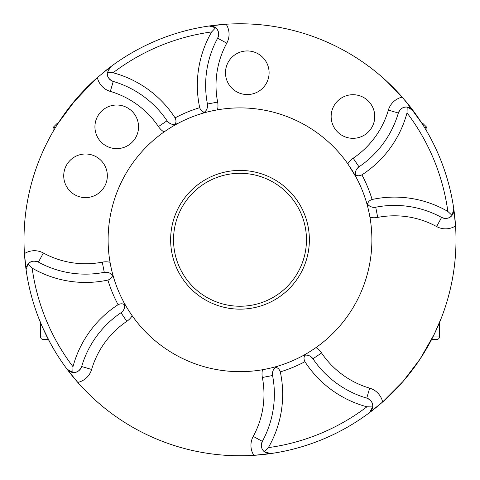 <?xml version="1.0" encoding="UTF-8"?>
<svg xmlns="http://www.w3.org/2000/svg" width="480" height="480" viewBox="0 0 480 480"><rect width="100%" height="100%" fill="white"/><g stroke="black" fill="none" stroke-linecap="round" stroke-linejoin="round"><path stroke-width="0.72" d="M107.34 175.794A21.81 21.81 0 0 0 85.536 153.99A21.81 21.81 0 0 0 63.726 175.794A21.81 21.81 0 0 0 85.536 197.604A21.81 21.81 0 0 0 107.34 175.794M138.54 126.822A21.81 21.81 0 0 0 116.73 105.018A21.81 21.81 0 0 0 94.926 126.822A21.81 21.81 0 0 0 116.73 148.632A21.81 21.81 0 0 0 138.54 126.822M374.76 116.514A21.81 21.81 0 0 0 352.956 94.704A21.81 21.81 0 0 0 331.146 116.514A21.81 21.81 0 0 0 352.956 138.318A21.81 21.81 0 0 0 374.76 116.514M269.1 72.744A21.81 21.81 0 0 0 247.29 50.94A21.81 21.81 0 0 0 225.486 72.744A21.81 21.81 0 0 0 247.29 94.554A21.81 21.81 0 0 0 269.1 72.744M215.604 27.756C218.664 30.066 219.354 33.546 217.662 38.19A98.34 98.34 0 0 0 207.438 104.046C207.78 107.748 206.778 110.454 204.432 112.152C202.206 111.87 200.628 110.382 199.704 107.67A106.65 106.65 0 0 1 211.65 31.932L215.604 27.756L209.19 25.986L226.17 24.222A216 216 0 0 0 104.664 71.436A216 216 0 0 1 226.17 24.222A18.69 18.69 0 0 1 226.776 43.164A87.96 87.96 0 0 0 217.632 102.066A18.69 18.69 0 0 1 217.5 109.83C210.888 111.06 205.62 112.308 201.696 113.58L204.432 112.152A8.31 8.31 0 0 0 207.438 104.046L217.632 102.066M355.338 173.712A8.31 8.31 0 0 1 355.908 170.694A8.31 8.31 0 0 0 356.322 177.624L347.802 163.8A18.69 18.69 0 0 1 353.19 158.22A87.96 87.96 0 0 0 388.374 110.1A18.69 18.69 0 0 1 402.198 97.134A216 216 0 0 0 226.17 24.222M261.318 445.344A8.31 8.31 0 0 1 262.338 441.366A8.31 8.31 0 0 0 264.396 451.8C262.422 450.18 261.396 448.032 261.318 445.344L262.338 441.366A98.34 98.34 0 0 0 272.562 375.51L272.406 373.926A8.31 8.31 0 0 0 272.562 375.51L262.368 377.49A18.69 18.69 0 0 1 262.5 369.732A131.886 131.886 0 0 1 132.198 315.756A18.69 18.69 0 0 1 126.81 321.342A87.96 87.96 0 0 0 91.626 369.456A18.69 18.69 0 0 1 77.802 382.422L67.038 369.162A216 216 0 0 1 26.208 270.594L24.444 253.608A18.69 18.69 0 0 1 43.386 253.002A87.96 87.96 0 0 0 102.288 262.146A18.69 18.69 0 0 1 110.046 262.278C111.276 268.89 112.53 274.158 113.802 278.082L112.368 275.346C112.092 277.572 110.604 279.15 107.892 280.074A106.65 106.65 0 0 1 32.154 268.128L27.978 264.174L26.124 269.406A8.31 8.31 0 0 0 26.208 270.594L26.124 269.406M97.356 77.58L110.616 66.816A216 216 0 0 1 209.19 25.986A8.31 8.31 0 0 1 217.662 38.19A8.31 8.31 0 0 0 209.19 25.986A216 216 0 0 0 110.616 66.816L107.328 72.606L113.076 72.762A106.65 106.65 0 0 1 175.08 117.87C176.34 120.432 176.286 122.604 174.9 124.38L177.846 123.456C174.174 125.334 169.566 128.172 164.022 131.976A18.69 18.69 0 0 1 158.436 126.588A87.96 87.96 0 0 0 110.322 91.404A18.69 18.69 0 0 1 97.356 77.58A216 216 0 0 0 253.83 455.334A18.69 18.69 0 0 1 253.224 436.392A87.96 87.96 0 0 0 262.368 377.49M107.286 73.47A8.31 8.31 0 0 0 113.25 81.438C108.78 79.368 106.806 76.422 107.328 72.606L107.328 72.606M305.1 355.176C307.944 354.714 310.56 355.914 312.954 358.776A98.34 98.34 0 0 0 366.75 398.118C370.866 399.948 372.852 402.6 372.714 406.086L372.672 406.95L366.924 406.794A106.65 106.65 0 0 1 304.92 361.686C303.66 359.124 303.714 356.952 305.1 355.176L302.154 356.1C305.826 354.228 310.434 351.384 315.978 347.58A18.69 18.69 0 0 1 321.564 352.968A87.96 87.96 0 0 0 369.678 388.152A18.69 18.69 0 0 1 382.644 401.976A216 216 0 0 0 455.556 225.948A18.69 18.69 0 0 1 436.614 226.56A87.96 87.96 0 0 0 377.712 217.416A18.69 18.69 0 0 1 369.954 217.278C368.724 210.666 367.47 205.398 366.198 201.474L367.632 204.21C367.908 201.984 369.396 200.406 372.108 199.482A106.65 106.65 0 0 1 447.846 211.428L452.022 215.382L453.792 208.968L455.556 225.948M27.978 264.174A8.31 8.31 0 0 0 26.562 266.736A8.31 8.31 0 0 1 38.412 262.116A8.31 8.31 0 0 0 27.978 264.174C30.288 261.114 33.768 260.424 38.412 262.116A98.34 98.34 0 0 0 104.268 272.34C107.97 271.998 110.67 273 112.368 275.346M272.406 373.926A8.31 8.31 0 0 1 274.938 367.956A8.31 8.31 0 0 0 272.406 373.926C272.574 371.016 273.63 368.844 275.568 367.41C277.794 367.686 279.372 369.174 280.296 371.886A106.65 106.65 0 0 1 268.35 447.624L264.396 451.8L270.81 453.57L253.83 455.334A216 216 0 0 0 382.644 401.976L369.384 412.74L372.672 406.95M264.396 451.8A8.31 8.31 0 0 0 267.546 453.39M267.564 453.396A8.31 8.31 0 0 0 269.178 453.642M124.602 304.878L124.662 305.844C124.746 308.46 123.528 310.758 121.002 312.732A98.34 98.34 0 0 0 81.66 366.528C79.59 370.998 76.644 372.972 72.828 372.45L72.984 366.702A106.65 106.65 0 0 1 118.092 304.698C120.654 303.438 122.826 303.498 124.602 304.878L123.678 301.932C125.55 305.604 128.394 310.212 132.198 315.756A131.886 131.886 0 0 1 164.022 131.976M349.566 166.368A131.886 131.886 0 0 1 262.5 369.732C269.112 368.502 274.38 367.248 278.304 365.976L275.568 367.41A8.31 8.31 0 0 1 278.304 365.976A131.886 131.886 0 0 0 302.154 356.1A8.31 8.31 0 0 1 309.084 355.686A8.31 8.31 0 0 0 302.154 356.1A131.886 131.886 0 0 1 278.304 365.976A8.31 8.31 0 0 0 275.568 367.41M55.488 127.476L53.076 127.476L57.084 123.468L57.99 123.468L76.296 98.862L97.68 77.292M98.388 76.674L98.982 76.164M402.93 97.974L388.986 83.382L381.102 76.236M381.456 76.542L384.882 79.578M385.842 80.448L402.198 97.134L412.962 110.394A216 216 0 0 1 453.792 208.968A8.31 8.31 0 0 1 441.588 217.44A98.34 98.34 0 0 0 375.732 207.216C372.03 207.558 369.33 206.556 367.632 204.21M403.398 98.508L404.124 99.348M407.046 102.84L422.01 123.468A216 216 0 0 0 405.162 100.578A216 216 0 0 1 422.01 123.468L422.916 123.468L426.924 127.476L424.512 127.476M170.628 239.778A69.372 69.372 0 0 1 240 170.412A69.372 69.372 0 0 1 309.372 239.778A69.372 69.372 0 0 1 240 309.15A69.372 69.372 0 0 1 170.628 239.778M306.462 239.778A66.462 66.462 0 0 0 240 173.316A66.462 66.462 0 0 0 173.538 239.778A66.462 66.462 0 0 0 240 306.24A66.462 66.462 0 0 0 306.462 239.778M165.324 131.076A131.886 131.886 0 0 1 347.802 163.8M304.854 225.24L304.722 224.664M175.146 225.24L175.278 224.664M113.802 278.082A8.31 8.31 0 0 0 104.268 272.34A8.31 8.31 0 0 1 113.802 278.082A131.886 131.886 0 0 0 123.678 301.932A8.31 8.31 0 0 1 124.662 305.844A8.31 8.31 0 0 0 123.678 301.932M26.208 270.594A216 216 0 0 0 67.038 369.162A8.31 8.31 0 0 0 68.13 370.362A8.31 8.31 0 0 1 67.038 369.162L72.828 372.45M174.9 124.38C172.056 124.842 169.44 123.642 167.046 120.78A8.31 8.31 0 0 0 177.846 123.456A131.886 131.886 0 0 1 201.696 113.58A8.31 8.31 0 0 0 203.016 113.052A8.31 8.31 0 0 1 201.696 113.58A131.886 131.886 0 0 0 177.846 123.456A8.31 8.31 0 0 1 167.046 120.78A98.34 98.34 0 0 0 113.25 81.438L110.322 91.404M412.962 110.394A8.31 8.31 0 0 0 411.87 109.2A8.31 8.31 0 0 1 412.962 110.394L407.172 107.106L407.016 112.854A106.65 106.65 0 0 1 361.908 174.858C359.346 176.124 357.174 176.064 355.398 174.684L356.322 177.624A131.886 131.886 0 0 1 366.198 201.474A8.31 8.31 0 0 0 375.732 207.216L377.712 217.416M369.384 412.74A216 216 0 0 1 270.81 453.57A216 216 0 0 0 369.384 412.74A8.31 8.31 0 0 0 370.584 411.648A8.31 8.31 0 0 1 369.384 412.74M455.406 223.782L455.358 223.164L455.406 223.782M24.492 225.24L24.642 223.164L24.492 225.24M423.186 125.328L421.482 122.646M420.894 121.74L405.612 101.112M98.508 76.572L97.794 77.19M97.368 77.568L95.124 79.566M94.17 80.442L71.61 104.502L61.86 117.624L56.814 125.328M426.924 131.538A216 216 0 0 1 455.358 223.164A216 216 0 0 0 426.924 131.538L426.924 127.476M104.292 71.73A216 216 0 0 0 102.168 73.47A216 216 0 0 1 104.292 71.73M68.16 370.386A8.31 8.31 0 0 0 69.438 371.322A8.31 8.31 0 0 1 68.16 370.386M81.66 366.528A8.31 8.31 0 0 1 69.936 371.598A8.31 8.31 0 0 0 81.66 366.528L91.626 369.456M121.002 312.732A8.31 8.31 0 0 0 124.662 305.844A8.31 8.31 0 0 1 121.002 312.732L126.81 321.342M355.398 174.684C354.936 171.834 356.136 169.218 358.998 166.824A98.34 98.34 0 0 0 398.34 113.028C400.41 108.558 403.356 106.584 407.172 107.106M452.022 215.382C449.712 218.448 446.232 219.132 441.588 217.44A8.31 8.31 0 0 0 453.792 208.968M110.616 66.816A8.31 8.31 0 0 0 109.416 67.908A8.31 8.31 0 0 1 110.616 66.816M109.392 67.938A8.31 8.31 0 0 0 108.456 69.216A8.31 8.31 0 0 1 109.392 67.938M411.84 109.17A8.31 8.31 0 0 0 410.562 108.234A8.31 8.31 0 0 1 411.84 109.17M398.34 113.028A8.31 8.31 0 0 1 410.064 107.958A8.31 8.31 0 0 0 398.34 113.028L388.374 110.1M358.998 166.824A8.31 8.31 0 0 0 355.932 170.634A8.31 8.31 0 0 1 358.998 166.824L353.19 158.22M370.608 411.618A8.31 8.31 0 0 0 371.544 410.34A8.31 8.31 0 0 1 370.608 411.618M371.82 409.842A8.31 8.31 0 0 0 372.714 406.086A8.31 8.31 0 0 1 371.82 409.842M366.75 398.118A8.31 8.31 0 0 1 371.898 402.492A8.31 8.31 0 0 0 366.75 398.118L369.678 388.152M312.954 358.776A8.31 8.31 0 0 0 309.144 355.71A8.31 8.31 0 0 1 312.954 358.776L321.564 352.968M54.924 351.15L50.214 342.918L54.93 351.15M40.614 336.978A2.49 2.49 0 0 0 43.11 339.468L48.384 339.468L50.214 342.912L42.492 327.222L38.538 317.682L40.614 322.86L40.614 336.978L47.106 336.978M425.076 351.15L431.616 339.468L436.89 339.468A2.49 2.49 0 0 0 439.386 336.978L439.386 322.854L441.462 317.682L434.382 333.96L420.108 359.016L403.086 381.408L382.644 401.976M53.076 127.476L53.076 131.538M375.732 207.216A8.31 8.31 0 0 1 366.198 201.474A131.886 131.886 0 0 0 356.322 177.624M118.092 304.698A138.114 138.114 0 0 1 107.892 280.074M32.154 268.128A209.772 209.772 0 0 0 72.984 366.702M175.08 117.87A138.114 138.114 0 0 1 199.704 107.67M361.908 174.858A138.114 138.114 0 0 1 372.108 199.482M447.846 211.428A209.772 209.772 0 0 0 407.016 112.854M268.35 447.624A209.772 209.772 0 0 0 366.924 406.794M304.92 361.686A138.114 138.114 0 0 1 280.296 371.886M211.65 31.932A209.772 209.772 0 0 0 113.076 72.762M262.338 441.366L253.224 436.392M204.432 112.152A8.31 8.31 0 0 0 207.438 104.046M167.046 120.78L158.436 126.588M104.268 272.34L102.288 262.146M38.412 262.116L43.386 253.002M217.662 38.19L226.776 43.164M441.588 217.44L436.614 226.56M432.894 336.978L439.386 336.978"/></g></svg>
